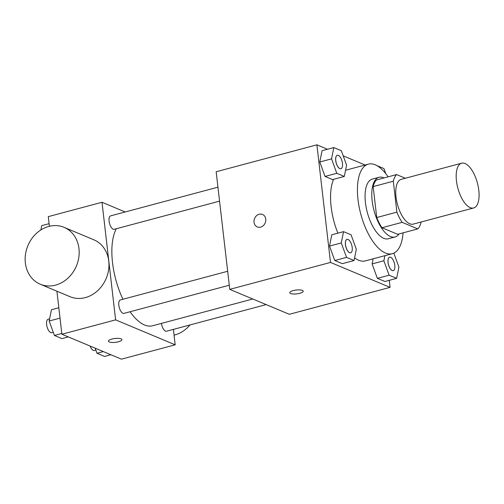 <?xml version="1.0" encoding="UTF-8"?>
<svg xmlns="http://www.w3.org/2000/svg" width="504" height="504" viewBox="0 0 504 504"><rect width="100%" height="100%" fill="white"/><g stroke="black" fill="none" stroke-linecap="round" stroke-linejoin="round"><path stroke-width="0.76" d="M478.8 190.26A23.178 10.112 -105 0 1 473.615 207.976A23.178 10.112 -105 0 1 457.865 188.2A23.178 10.112 -105 0 1 461.645 163.195A23.178 10.112 -105 0 1 478.8 190.26M473.615 207.976L413.179 224.129A23.178 10.112 -105 0 1 397.429 204.353A23.178 10.112 -105 0 1 401.209 179.355L461.645 163.195M405.361 178.246L396.598 174.573A29.912 13.054 -105 0 0 393.309 181.207L396.887 212.146A29.912 13.054 -105 0 0 402.123 222.346L417.797 228.911A29.912 13.054 -105 0 0 421.086 222.277L421.054 222.025M402.123 222.346L381.982 227.732L397.65 234.297L417.797 228.911M381.982 227.732A29.912 13.054 -105 0 1 376.74 217.533L396.887 212.146M396.598 174.573L376.45 179.959A29.912 13.054 -105 0 0 373.162 186.593L376.74 217.533M384.079 177.918A30.901 13.482 75 0 0 379.071 177.276A30.901 13.482 75 0 0 372.903 205.733A30.901 13.482 75 0 0 390.455 236.527A30.901 13.482 75 0 0 395.029 236.981A30.901 13.482 75 0 0 399.048 233.919M395.029 236.981L388.313 238.77A30.901 13.482 -105 0 1 383.739 238.323A30.901 13.482 -105 0 1 366.188 207.528A30.901 13.482 -105 0 1 372.355 179.071L379.071 177.276M373.162 186.593L393.309 181.207M403.068 232.848A46.349 20.223 -105 0 1 392.307 253.701A46.349 20.223 -105 0 1 360.795 214.143A46.349 20.223 -105 0 1 368.367 164.14A46.349 20.223 -105 0 1 388.099 176.847M392.307 253.701L365.444 260.877A46.349 20.223 -105 0 1 354.577 257.878M337.875 233.169A46.349 20.223 -105 0 1 333.604 179.304M343.545 231.651L331.796 234.788L329.521 246.078L334.769 260.518L342.292 263.668L354.047 260.524L356.322 249.234L351.067 234.801L343.545 231.651L341.271 242.941L346.525 257.374L354.047 260.524M333.818 147.565L322.069 150.709L319.794 161.992L325.042 176.431L332.564 179.582L344.314 176.438L346.588 165.154L341.34 150.715L333.818 147.565L331.544 158.855L336.792 173.288L344.314 176.438M327.468 149.26L316.89 144.831L330.498 262.433L390.065 287.368L389.245 280.331M365.104 165.016L343.205 155.849M384.886 255.679L383.865 260.77L372.109 263.907L373.136 258.823L372.109 263.907L377.364 278.347L384.886 281.497L396.635 278.353L398.91 267.07L393.844 253.134M316.89 144.831L216.159 171.757L229.767 289.359L289.334 314.294L390.065 287.368M229.767 289.359L330.498 262.433M299.741 293.315A6.76 1.94 -6.6 0 1 289.769 292.729A6.76 1.94 -6.6 0 1 296.264 290.027A6.76 1.94 -6.6 0 1 303.2 291.18A6.76 1.94 -6.6 0 1 299.741 293.315M265.772 219.114A6.76 5.764 112.7 0 1 263.34 225.603A6.76 5.764 112.7 0 1 257.286 226.92A6.76 5.764 112.7 0 1 254.583 218.459A6.76 5.764 112.7 0 1 262.508 214.452A6.76 5.764 112.7 0 1 265.772 219.114M257.292 226.92A6.76 5.764 112.7 0 1 254.583 218.459A6.76 5.764 112.7 0 1 262.508 214.452M303.2 291.173A6.76 1.94 -6.6 0 1 299.741 293.309A6.76 1.94 -6.6 0 1 289.769 292.729M252.781 298.992L152.555 325.779A54.073 23.594 -105 0 1 130.082 311.749M122.926 299.269A54.073 23.594 -105 0 1 116.317 228.74M229.288 285.226L123.959 313.381A6.955 3.037 -105 0 1 119.234 307.453A6.955 3.037 -105 0 1 120.368 299.949L227.676 271.265M266.15 304.592L166.547 331.216A6.955 3.037 -105 0 1 161.444 323.404M219.561 201.14L114.225 229.301A6.955 3.037 -105 0 1 109.5 223.367A6.955 3.037 -105 0 1 110.641 215.863L217.948 187.179M125.187 211.976L102.003 202.268L115.611 319.87L175.178 344.812L173.395 329.383M56.914 291.199L61.891 334.234L115.611 319.87M61.891 334.234L121.458 359.169L175.178 344.812M121.892 339.639A6.76 1.94 -6.6 0 1 118.434 341.775A6.76 1.94 -6.6 0 1 108.461 341.195A6.76 1.94 -6.6 0 1 114.956 338.486A6.76 1.94 -6.6 0 1 121.892 339.639A6.76 1.94 -6.6 0 1 118.434 341.781A6.76 1.94 -6.6 0 1 108.461 341.189M102.003 202.268L48.283 216.632L49.405 226.277M64.077 227.336L93.857 239.803A30.839 26.296 112.7 0 1 108.757 261.085A30.839 26.296 112.7 0 1 97.65 290.682A30.839 26.296 112.7 0 1 70.037 296.698L40.257 284.231A30.839 26.296 112.7 0 1 27.909 245.631A30.839 26.296 112.7 0 1 64.077 227.336A30.839 26.296 112.7 0 1 78.971 248.617A30.839 26.296 112.7 0 1 67.87 278.214A30.839 26.296 112.7 0 1 40.257 284.231M174.063 335.16A30.839 26.296 -67.3 0 0 190.002 324.941M49.102 223.669L41.712 225.647L40.843 229.969M95.136 348.151L97.007 353.285L104.53 356.435L110.88 354.74M97.007 353.285L103.352 351.59M95.855 350.11L94.361 350.507A6.955 3.037 -105 0 1 90.103 346.04M58.829 307.755L51.44 309.733L49.165 321.017L54.419 335.456L61.942 338.606L68.286 336.911M49.165 321.017L60.026 318.118M54.419 335.456L61.803 333.478M53.26 332.281L51.773 332.678A6.955 3.037 -105 0 1 47.042 326.743A6.955 3.037 -105 0 1 48.182 319.246L49.6 318.868M385.812 173.722L383.928 168.544L376.646 165.495M340.887 168.714A6.955 3.037 -105 0 1 340.861 168.72A6.955 3.037 -105 0 1 336.136 162.786A6.955 3.037 -105 0 1 337.271 155.282A6.955 3.037 -105 0 1 337.296 155.276M322.069 150.709L319.794 161.992L331.544 158.855M319.794 161.992L325.042 176.431L336.792 173.288M325.042 176.431L332.564 179.582M342.474 163.391A6.955 3.037 -105 0 1 340.918 168.701A6.955 3.037 -105 0 1 336.187 162.773A6.955 3.037 -105 0 1 337.327 155.27A6.955 3.037 -105 0 1 342.474 163.391M383.865 260.77L389.113 275.203L396.635 278.353M393.208 270.629A6.955 3.037 -105 0 1 393.183 270.635A6.955 3.037 -105 0 1 388.458 264.701A6.955 3.037 -105 0 1 389.592 257.204A6.955 3.037 -105 0 1 389.617 257.191M372.109 263.907L377.364 278.347L389.113 275.203M377.364 278.347L384.886 281.497M394.789 265.306A6.955 3.037 -105 0 1 393.233 270.623A6.955 3.037 -105 0 1 388.508 264.688A6.955 3.037 -105 0 1 389.642 257.185A6.955 3.037 -105 0 1 394.789 265.306M350.62 252.794A6.955 3.037 -105 0 1 350.589 252.806A6.955 3.037 -105 0 1 345.864 246.872A6.955 3.037 -105 0 1 346.998 239.368A6.955 3.037 -105 0 1 347.029 239.362M331.796 234.788L329.521 246.078L341.271 242.941M329.521 246.078L334.769 260.518L346.525 257.374M334.769 260.518L342.292 263.668M352.201 247.477A6.955 3.037 -105 0 1 350.645 252.787A6.955 3.037 -105 0 1 345.92 246.859A6.955 3.037 -105 0 1 347.054 239.356A6.955 3.037 -105 0 1 352.201 247.477M345.568 170.239L368.367 164.14"/></g></svg>
